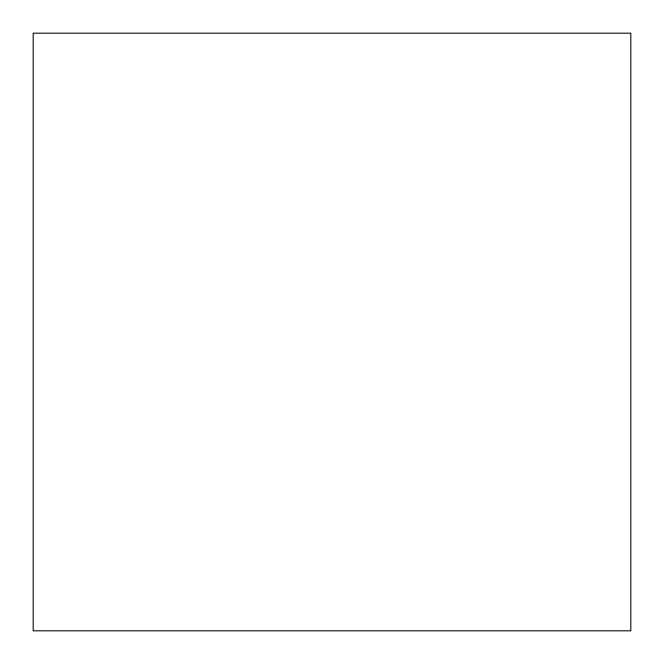 <?xml version="1.0" encoding="UTF-8"?>
<svg xmlns="http://www.w3.org/2000/svg" width="664" height="664" viewBox="0 0 664 664"><rect width="100%" height="100%" fill="white"/><g stroke="black" fill="none" stroke-linecap="round" stroke-linejoin="round"><path stroke-width="0.5" stroke-dasharray="3.32 2.49" d="M630.8 33.2L630.8 630.8L630.8 33.2L630.8 630.8L33.2 630.8L33.2 33.2L33.2 630.8L33.2 33.2L630.8 33.2L33.2 33.2"/><path stroke-width="1" d="M630.8 630.8L33.2 630.8L33.2 33.2L630.8 33.2L630.8 630.8L33.2 630.8"/></g></svg>
